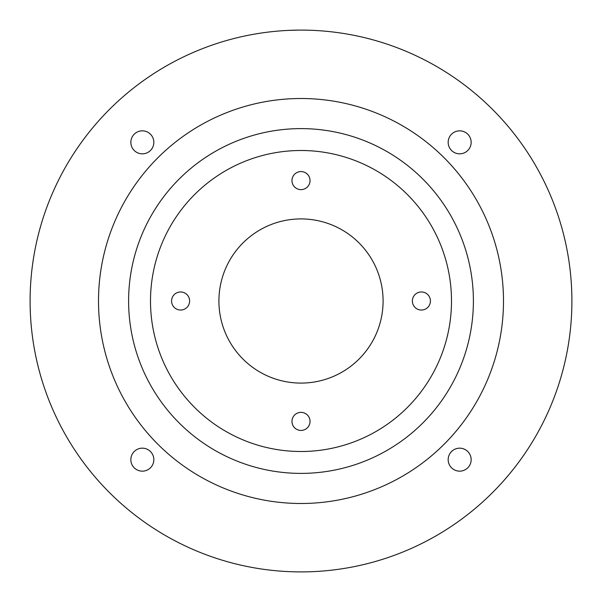 <?xml version="1.0" encoding="UTF-8"?>
<svg xmlns="http://www.w3.org/2000/svg" width="602" height="602" viewBox="0 0 602 602"><rect width="100%" height="100%" fill="white"/><g stroke="black" fill="none" stroke-linecap="round" stroke-linejoin="round"><path stroke-width="0.9" d="M459.665 448.166A11.491 11.491 0 0 0 448.166 459.665A11.491 11.491 0 0 0 459.665 471.155A11.491 11.491 0 0 0 471.155 459.665A11.491 11.491 0 0 0 459.665 448.166M448.166 142.335A11.491 11.491 0 0 0 459.665 153.834A11.491 11.491 0 0 0 471.155 142.335A11.491 11.491 0 0 0 459.665 130.845A11.491 11.491 0 0 0 448.166 142.335M142.335 153.834A11.491 11.491 0 0 0 153.834 142.335A11.491 11.491 0 0 0 142.335 130.845A11.491 11.491 0 0 0 130.845 142.335A11.491 11.491 0 0 0 142.335 153.834M153.834 459.665A11.491 11.491 0 0 0 142.335 448.166A11.491 11.491 0 0 0 130.845 459.665A11.491 11.491 0 0 0 142.335 471.155A11.491 11.491 0 0 0 153.834 459.665M421.4 291.97A9.03 9.03 0 0 0 412.37 301A9.03 9.03 0 0 0 421.4 310.03A9.03 9.03 0 0 0 430.43 301A9.03 9.03 0 0 0 421.4 291.97M291.97 180.6A9.03 9.03 0 0 0 301 189.63A9.03 9.03 0 0 0 310.03 180.6A9.03 9.03 0 0 0 301 171.57A9.03 9.03 0 0 0 291.97 180.6M180.6 310.03A9.03 9.03 0 0 0 189.63 301A9.03 9.03 0 0 0 180.6 291.97A9.03 9.03 0 0 0 171.57 301A9.03 9.03 0 0 0 180.6 310.03M310.03 421.4A9.03 9.03 0 0 0 301 412.37A9.03 9.03 0 0 0 291.97 421.4A9.03 9.03 0 0 0 301 430.43A9.03 9.03 0 0 0 310.03 421.4M150.5 301A150.5 150.5 0 0 0 301 451.5A150.5 150.5 0 0 0 451.5 301A150.5 150.5 0 0 0 301 150.5A150.5 150.5 0 0 0 150.5 301M128.61 301A172.39 172.39 0 0 0 301 473.39A172.39 172.39 0 0 0 473.39 301A172.39 172.39 0 0 0 301 128.61A172.39 172.39 0 0 0 128.61 301M503.49 301A202.49 202.49 0 0 0 301 98.51A202.49 202.49 0 0 0 98.51 301A202.49 202.49 0 0 0 301 503.49A202.49 202.49 0 0 0 503.49 301M30.153 306.237L30.341 312.378M30.205 293.4L30.273 291.323M30.108 299.134L30.1 301A270.9 270.9 0 0 1 301 30.1A270.9 270.9 0 0 1 571.9 301A270.9 270.9 0 0 1 301 571.9A270.9 270.9 0 0 1 30.1 301L30.1 301.895M293.4 571.795L291.323 571.727M308.6 571.795L312.378 571.659M571.847 295.763L571.659 289.622M571.795 308.6L571.727 310.677M571.892 302.866L571.9 300.105M300.556 30.1L301.008 30.1M288.366 30.393L298.818 30.108M298.329 571.885L295.77 571.847M571.885 303.859L571.847 306.17M383.09 301A82.09 82.09 0 0 0 301 218.91A82.09 82.09 0 0 0 218.91 301A82.09 82.09 0 0 0 301 383.09A82.09 82.09 0 0 0 383.09 301M30.115 298.14L30.153 295.83"/></g></svg>
